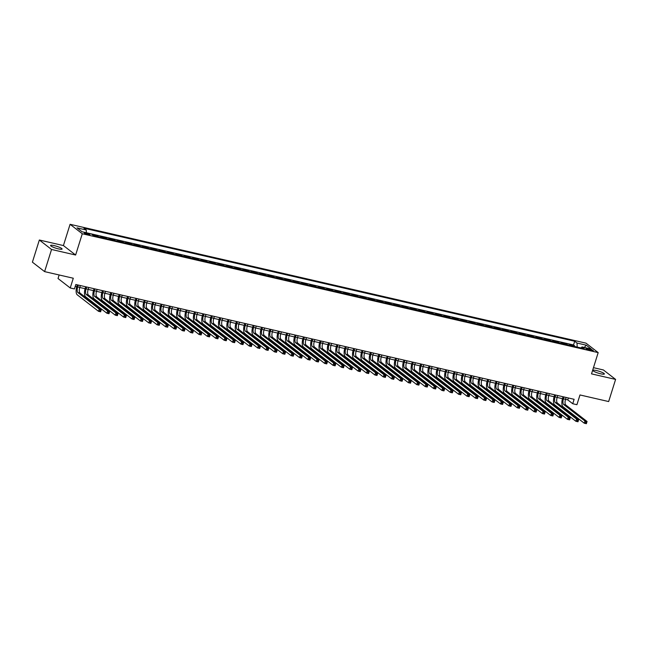 <?xml version="1.0" encoding="UTF-8"?>
<svg xmlns="http://www.w3.org/2000/svg" width="648" height="648" viewBox="0 0 648 648"><rect width="100%" height="100%" fill="white"/><g stroke="black" fill="none" stroke-linecap="round" stroke-linejoin="round"><path stroke-width="0.97" d="M58.442 248.889A6.026 1.021 17.4 0 0 62.087 249.059A6.026 1.021 17.4 0 0 54.221 245.616A6.026 1.021 17.4 0 0 50.576 245.446A6.026 1.021 17.4 0 0 58.442 248.889M600.72 373.815A6.026 1.021 17.4 0 0 604.365 373.977A6.026 1.021 17.4 0 0 596.5 370.543A6.026 1.021 17.4 0 0 592.855 370.373A6.026 1.021 17.4 0 0 600.72 373.815M88.16 234.665A3.013 0.51 17.4 0 0 89.983 234.746A3.013 0.51 17.4 0 0 86.054 233.029A3.013 0.51 17.4 0 0 84.232 232.948A3.013 0.51 17.4 0 0 88.16 234.665M59.138 274.971L58.028 278.51L70.235 287.971L74.423 288.935L75.816 284.504L574.12 399.306L572.735 403.736L576.923 404.7L579.976 394.956L608.658 401.558L615.6 379.412L603.393 369.959L593.463 367.667M39.342 240.011L32.4 262.165L44.607 271.617L51.548 249.472L75.622 255.02L82.288 233.758L70.081 224.305L63.415 245.56L39.342 240.011L51.548 249.472M82.288 233.758L598.185 352.609L585.978 343.148L70.081 224.305M570.815 345.603L569.616 344.671L574.638 345.829L574.452 346.437M567.47 344.833L566.263 343.902L566.077 344.509M566.263 343.902L561.241 342.743L562.44 343.675M554.072 341.747L552.865 340.816L557.896 341.974L557.701 342.581M545.697 339.811L544.49 338.88L549.52 340.038L549.326 340.654M537.322 337.883L536.115 336.952L541.145 338.11L540.95 338.726M528.946 335.956L527.739 335.024L532.769 336.182L532.575 336.79M520.571 334.028L519.364 333.096L524.394 334.255L524.2 334.862M512.195 332.1L510.989 331.169L516.019 332.327L515.824 332.934M503.82 330.164L502.613 329.241L507.643 330.391L507.449 331.007M495.445 328.236L494.246 327.305L499.268 328.463L499.073 329.079M487.069 326.309L485.87 325.377L490.892 326.535L490.698 327.143M478.694 324.381L477.495 323.449L482.517 324.608L482.323 325.215M470.318 322.453L469.12 321.521L474.142 322.68L473.947 323.287M461.943 320.525L460.744 319.594L465.766 320.744L465.572 321.359M453.568 318.589L452.369 317.658L457.391 318.816L457.205 319.432M445.192 316.661L443.993 315.73L449.015 316.888L448.829 317.496M436.817 314.734L435.618 313.802L440.64 314.96L440.454 315.568M428.441 312.806L427.243 311.874L432.265 313.033L432.078 313.64M420.066 310.878L418.867 309.947L423.889 311.105L423.703 311.712M411.691 308.942L410.492 308.011L415.514 309.169L415.328 309.785M403.323 307.014L402.116 306.083L407.138 307.241L406.952 307.849M394.948 305.087L393.741 304.155L398.771 305.313L398.577 305.921M386.573 303.159L385.366 302.227L390.396 303.386L390.201 303.993M378.197 301.231L376.99 300.299L382.02 301.458L381.826 302.065M369.822 299.295L368.615 298.364L373.645 299.522L373.451 300.137M361.446 297.367L360.239 296.436L365.269 297.594L365.075 298.21M353.071 295.439L351.864 294.508L356.894 295.666L356.7 296.274M344.696 293.512L343.497 292.58L348.519 293.738L348.324 294.346M336.32 291.584L335.121 290.652L340.143 291.811L339.949 292.418M327.945 289.648L326.746 288.716L331.768 289.875L331.574 290.49M319.569 287.72L318.371 286.789L323.393 287.947L323.198 288.562M311.194 285.792L309.995 284.861L315.017 286.019L314.823 286.627M302.819 283.865L301.62 282.933L306.642 284.091L306.455 284.699M294.443 281.937L293.244 281.005L298.266 282.164L298.08 282.771M286.068 280.009L284.869 279.077L289.891 280.228L289.705 280.843M277.692 278.073L276.494 277.142L281.516 278.3L281.329 278.915M269.317 276.145L268.118 275.214L273.14 276.372L272.954 276.98M260.942 274.217L259.743 273.286L264.765 274.444L264.578 275.052M252.574 272.29L251.367 271.358L256.389 272.516L256.203 273.124M244.199 270.362L242.992 269.43L248.022 270.589L247.828 271.196M235.823 268.426L234.617 267.494L239.647 268.653L239.452 269.268M227.448 266.498L226.241 265.567L231.271 266.725L231.077 267.332M219.073 264.57L217.866 263.639L222.896 264.797L222.701 265.405M210.697 262.643L209.49 261.711L214.52 262.869L214.326 263.477M202.322 260.715L201.115 259.783L206.145 260.942L205.951 261.549M193.946 258.779L192.739 257.847L197.77 259.006L197.575 259.621M185.571 256.851L184.372 255.919L189.394 257.078L189.2 257.693M177.196 254.923L175.997 253.992L181.019 255.15L180.824 255.758M168.82 252.995L167.621 252.064L172.643 253.222L172.449 253.83M160.445 251.068L159.246 250.136L164.268 251.294L164.074 251.902M152.069 249.132L150.871 248.2L155.893 249.359L155.706 249.974M143.694 247.204L142.495 246.272L147.517 247.431L147.331 248.046M135.319 245.276L134.12 244.345L139.142 245.503L138.956 246.11M126.943 243.348L125.744 242.417L130.766 243.575L130.58 244.183M118.568 241.421L117.369 240.489L122.391 241.647L122.205 242.255M110.192 239.493L108.994 238.561L114.016 239.711L113.829 240.327M101.817 237.557L100.618 236.625L105.64 237.784L105.454 238.399M92.364 234.722L97.273 235.856L97.079 236.463M589.502 349.029L587.663 348.6A2.924 0.494 17.4 0 0 585.897 348.519A2.924 0.494 17.4 0 0 589.704 350.187L591.551 350.609A2.924 0.494 17.4 0 0 593.309 350.69A2.924 0.494 17.4 0 0 589.502 349.029L589.178 350.058M574.638 345.829L573.537 344.971L91.255 233.871L93.563 235.653L584.334 348.713L582.025 346.931L581.037 347.96M91.255 233.871L82.045 231.749L77.023 227.861L86.241 229.983L83.932 228.193L574.703 341.253L577.012 343.043L586.221 345.165L591.235 349.053L582.025 346.931M97.273 235.856L98.472 236.787M105.64 237.784L106.847 238.715M114.016 239.711L115.223 240.643M122.391 241.647L123.598 242.579M130.766 243.575L131.973 244.507M139.142 245.503L140.349 246.434M147.517 247.431L148.724 248.362M155.893 249.359L157.1 250.29M164.268 251.294L165.467 252.226M172.643 253.222L173.842 254.154M181.019 255.15L182.218 256.082M189.394 257.078L190.593 258.009M197.77 259.006L198.968 259.937M206.145 260.942L207.344 261.873M214.52 262.869L215.719 263.801M222.896 264.797L224.095 265.729M231.271 266.725L232.47 267.656M239.647 268.653L240.845 269.584M248.022 270.589L249.221 271.512M256.389 272.516L257.596 273.448M264.765 274.444L265.972 275.376M273.14 276.372L274.347 277.304M281.516 278.3L282.722 279.231M289.891 280.228L291.098 281.159M298.266 282.164L299.473 283.095M306.642 284.091L307.849 285.023M315.017 286.019L316.216 286.951M323.393 287.947L324.591 288.878M331.768 289.875L332.967 290.806M340.143 291.811L341.342 292.742M348.519 293.738L349.718 294.67M356.894 295.666L358.093 296.598M365.269 297.594L366.468 298.526M373.645 299.522L374.844 300.453M382.02 301.458L383.219 302.389M390.396 303.386L391.595 304.317M398.771 305.313L399.97 306.245M407.138 307.241L408.345 308.173M415.514 309.169L416.721 310.1M423.889 311.105L425.096 312.028M432.265 313.033L433.471 313.964M440.64 314.96L441.847 315.892M449.015 316.888L450.222 317.82M457.391 318.816L458.598 319.748M465.766 320.744L466.973 321.675M474.142 322.68L475.34 323.611M482.517 324.608L483.716 325.539M490.892 326.535L492.091 327.467M499.268 328.463L500.467 329.395M507.643 330.391L508.842 331.322M516.019 332.327L517.217 333.258M524.394 334.255L525.593 335.186M532.769 336.182L533.968 337.114M541.145 338.11L542.344 339.042M549.52 340.038L550.719 340.97M557.896 341.974L559.094 342.905M70.235 287.971L73.289 278.227L44.607 271.617M598.185 352.609L591.519 373.872L615.6 379.412M565.518 399.379L567.786 399.897L572.735 403.736M75.209 286.424L76.723 286.772M79.769 287.477L85.099 288.7M88.144 289.405L93.474 290.628M96.52 291.333L101.849 292.564M104.895 293.261L110.225 294.492M113.27 295.188L118.6 296.42M121.646 297.116L126.976 298.347M130.021 299.052L135.351 300.275M138.397 300.98L143.726 302.211M146.764 302.908L152.102 304.139M155.139 304.835L160.477 306.067M163.515 306.763L168.853 307.994M171.89 308.699L177.228 309.922M180.266 310.627L185.603 311.85M188.641 312.555L193.979 313.786M197.016 314.483L202.346 315.714M205.392 316.41L210.721 317.642M213.767 318.346L219.097 319.569M222.143 320.274L227.472 321.497M230.518 322.202L235.848 323.433M238.893 324.13L244.223 325.361M247.269 326.057L252.599 327.289M255.644 327.993L260.974 329.216M264.019 329.921L269.349 331.144M272.395 331.849L277.725 333.08M280.77 333.777L286.1 335.008M289.146 335.704L294.476 336.936M297.513 337.632L302.851 338.864M305.888 339.568L311.226 340.791M314.264 341.496L319.602 342.727M322.639 343.424L327.977 344.655M331.015 345.352L336.353 346.583M339.39 347.279L344.728 348.511M347.765 349.215L353.103 350.438M356.141 351.143L361.471 352.366M364.516 353.071L369.846 354.302M372.892 354.999L378.221 356.23M381.267 356.927L386.597 358.158M389.642 358.862L394.972 360.086M398.018 360.79L403.348 362.013M406.393 362.718L411.723 363.949M414.769 364.646L420.098 365.877M423.144 366.574L428.474 367.805M431.519 368.51L436.849 369.733M439.895 370.437L445.225 371.66M448.262 372.365L453.6 373.596M456.638 374.293L461.975 375.524M465.013 376.221L470.351 377.452M473.388 378.149L478.726 379.38M481.764 380.084L487.102 381.308M490.139 382.012L495.477 383.243M498.515 383.94L503.852 385.171M506.89 385.868L512.22 387.099M515.265 387.796L520.595 389.027M523.641 389.731L528.971 390.955M532.016 391.659L537.346 392.882M540.392 393.587L545.721 394.818M548.767 395.515L554.097 396.746M557.142 397.443L562.472 398.674M568.385 397.985L567.786 399.897M577.198 347.069L577.012 343.043M573.537 344.971L574.703 341.253M86.241 229.983L86.362 232.745M584.326 347.458L586.221 345.165M75.622 255.02L63.415 245.56M564.019 396.973L563.444 398.82A4.706 1.928 -77 0 0 563.703 404.522L584.966 421.006L587.064 421.484L586.367 423.695L584.277 423.217L563.015 406.742A7.063 2.892 103 0 1 562.618 398.18L563.063 396.754M566.117 397.459L565.542 399.298A4.706 1.928 -77 0 0 565.801 405.008L587.064 421.484L586.659 422.334L585.816 422.14L585.541 423.031L586.375 423.225L586.659 422.334M585.541 423.031L584.277 423.217L584.966 421.006L585.816 422.14M586.375 423.225L586.367 423.695M555.644 395.045L555.069 396.892A4.706 1.928 -77 0 0 555.328 402.594L576.59 419.07L578.688 419.556L577.992 421.767L575.902 421.289L554.639 404.814A7.063 2.892 103 0 1 554.243 396.252L554.688 394.826M557.742 395.531L557.167 397.37A4.706 1.928 -77 0 0 557.426 403.08L578.688 419.556L578.283 420.406L577.441 420.212L577.165 421.103L578 421.289L578.283 420.406M577.165 421.103L575.902 421.289L576.59 419.07L577.441 420.212M578 421.289L577.992 421.767M547.268 393.117L546.693 394.956A4.706 1.928 -77 0 0 546.952 400.666L568.215 417.142L570.313 417.628L569.616 419.839L567.527 419.361L546.264 402.878A7.063 2.892 103 0 1 545.867 394.324L546.313 392.899M549.366 393.603L548.791 395.442A4.706 1.928 -77 0 0 549.05 401.153L570.313 417.628L569.908 418.478L569.066 418.284L568.79 419.167L569.624 419.361L569.908 418.478M568.79 419.167L567.527 419.361L568.215 417.142L569.066 418.284M569.624 419.361L569.616 419.839M538.893 391.19L538.318 393.028A4.706 1.928 -77 0 0 538.585 398.739L559.848 415.214L561.938 415.692L561.241 417.911L559.151 417.425L537.889 400.95A7.063 2.892 103 0 1 537.492 392.388L537.937 390.971M540.991 391.667L540.416 393.514A4.706 1.928 -77 0 0 540.675 399.217L561.938 415.692L561.533 416.551L560.69 416.356L560.415 417.239L561.249 417.434L561.533 416.551M560.415 417.239L559.151 417.425L559.848 415.214L560.69 416.356M561.249 417.434L561.241 417.911M530.526 389.262L529.942 391.1A4.706 1.928 -77 0 0 530.21 396.811L551.472 413.286L553.562 413.764L552.865 415.984L550.776 415.498L529.513 399.022A7.063 2.892 103 0 1 529.116 390.461L529.57 389.043M532.615 389.74L532.04 391.586A4.706 1.928 -77 0 0 532.3 397.289L553.562 413.764L553.157 414.615L552.315 414.428L552.039 415.311L552.874 415.506L553.157 414.615M552.039 415.311L550.776 415.498L551.472 413.286L552.315 414.428M552.874 415.506L552.865 415.984M522.15 387.334L521.567 389.173A4.706 1.928 -77 0 0 521.834 394.875L543.097 411.359L545.187 411.836L544.49 414.056L542.4 413.57L521.138 397.094A7.063 2.892 103 0 1 520.749 388.533L521.195 387.107M524.24 387.812L523.665 389.651A4.706 1.928 -77 0 0 523.924 395.361L545.187 411.836L544.782 412.687L543.939 412.493L543.664 413.384L544.506 413.578L544.782 412.687M543.664 413.384L542.4 413.57L543.097 411.359L543.939 412.493M544.506 413.578L544.49 414.056M513.775 385.398L513.192 387.245A4.706 1.928 -77 0 0 513.459 392.947L534.721 409.423L536.811 409.909L536.115 412.12L534.025 411.642L512.762 395.167A7.063 2.892 103 0 1 512.374 386.605L512.819 385.179M515.865 385.884L515.29 387.723A4.706 1.928 -77 0 0 515.549 393.433L536.811 409.909L536.406 410.759L535.564 410.565L535.288 411.456L536.131 411.642L536.406 410.759M535.288 411.456L534.025 411.642L534.721 409.423L535.564 410.565M536.131 411.642L536.115 412.12M505.4 383.47L504.816 385.309A4.706 1.928 -77 0 0 505.084 391.019L526.346 407.495L528.436 407.981L527.747 410.192L525.65 409.714L504.387 393.239A7.063 2.892 103 0 1 503.998 384.677L504.444 383.252M507.489 383.956L506.914 385.795A4.706 1.928 -77 0 0 507.173 391.505L528.436 407.981L528.031 408.831L527.197 408.637L526.913 409.52L527.755 409.714L528.031 408.831M526.913 409.52L525.65 409.714L526.346 407.495L527.197 408.637M527.755 409.714L527.747 410.192M497.024 381.542L496.449 383.381A4.706 1.928 -77 0 0 496.708 389.092L517.971 405.567L520.061 406.053L519.372 408.264L517.274 407.778L496.012 391.303A7.063 2.892 103 0 1 495.623 382.741L496.068 381.324M499.114 382.02L498.539 383.867A4.706 1.928 -77 0 0 498.798 389.57L520.061 406.053L519.655 406.904L518.821 406.709L518.538 407.592L519.38 407.786L519.655 406.904M518.538 407.592L517.274 407.778L517.971 405.567L518.821 406.709M519.38 407.786L519.372 408.264M488.649 379.615L488.074 381.453A4.706 1.928 -77 0 0 488.333 387.164L509.595 403.639L511.685 404.117L510.997 406.337L508.899 405.851L487.636 389.375A7.063 2.892 103 0 1 487.247 380.813L487.693 379.396M490.739 380.093L490.163 381.939A4.706 1.928 -77 0 0 490.423 387.642L511.685 404.117L511.28 404.976L510.446 404.781L510.162 405.664L511.005 405.859L511.28 404.976M510.162 405.664L508.899 405.851L509.595 403.639L510.446 404.781M511.005 405.859L510.997 406.337M480.273 377.687L479.698 379.526A4.706 1.928 -77 0 0 479.957 385.236L501.22 401.711L503.31 402.189L502.621 404.409L500.523 403.923L479.261 387.447A7.063 2.892 103 0 1 478.872 378.886L479.318 377.46M482.363 378.165L481.788 380.003A4.706 1.928 -77 0 0 482.047 385.714L503.31 402.189L502.905 403.04L502.07 402.854L501.787 403.736L502.629 403.931L502.905 403.04M501.787 403.736L500.523 403.923L501.22 401.711L502.07 402.854M502.629 403.931L502.621 404.409M471.898 375.751L471.323 377.598A4.706 1.928 -77 0 0 471.582 383.3L492.845 399.776L494.934 400.262L494.246 402.473L492.148 401.995L470.885 385.519A7.063 2.892 103 0 1 470.497 376.958L470.942 375.532M473.988 376.237L473.413 378.076A4.706 1.928 -77 0 0 473.672 383.786L494.934 400.262L494.529 401.112L493.695 400.918L493.411 401.809L494.254 402.003L494.529 401.112M493.411 401.809L492.148 401.995L492.845 399.776L493.695 400.918M494.254 402.003L494.246 402.473M463.523 373.823L462.947 375.67A4.706 1.928 -77 0 0 463.207 381.372L484.469 397.848L486.559 398.334L485.87 400.545L483.773 400.067L462.51 383.592A7.063 2.892 103 0 1 462.121 375.03L462.567 373.604M465.612 374.309L465.037 376.148A4.706 1.928 -77 0 0 465.305 381.858L486.559 398.334L486.154 399.184L485.32 398.99L485.044 399.873L485.879 400.067L486.154 399.184M485.044 399.873L483.773 400.067L484.469 397.848L485.32 398.99M485.879 400.067L485.87 400.545M455.147 371.895L454.572 373.734A4.706 1.928 -77 0 0 454.831 379.445L476.094 395.92L478.192 396.406L477.495 398.617L475.397 398.131L454.135 381.656A7.063 2.892 103 0 1 453.746 373.094L454.191 371.677M457.245 372.381L456.662 374.22A4.706 1.928 -77 0 0 456.929 379.931L478.192 396.406L477.779 397.256L476.944 397.062L476.669 397.945L477.503 398.139L477.779 397.256M476.669 397.945L475.397 398.131L476.094 395.92L476.944 397.062M477.503 398.139L477.495 398.617M446.772 369.968L446.197 371.806A4.706 1.928 -77 0 0 446.456 377.517L467.718 393.992L469.816 394.47L469.12 396.689L467.022 396.203L445.759 379.728A7.063 2.892 103 0 1 445.37 371.166L445.816 369.749M448.87 370.445L448.286 372.292A4.706 1.928 -77 0 0 448.554 377.995L469.816 394.47L469.403 395.329L468.569 395.134L468.293 396.017L469.128 396.212L469.403 395.329M468.293 396.017L467.022 396.203L467.718 393.992L468.569 395.134M469.128 396.212L469.12 396.689M438.396 368.04L437.821 369.878A4.706 1.928 -77 0 0 438.08 375.589L459.343 392.064L461.441 392.542L460.744 394.762L458.646 394.276L437.392 377.8A7.063 2.892 103 0 1 436.995 369.239L437.44 367.813M440.494 368.518L439.911 370.364A4.706 1.928 -77 0 0 440.178 376.067L461.441 392.542L461.028 393.393L460.193 393.206L459.918 394.089L460.752 394.284L461.028 393.393M459.918 394.089L458.646 394.276L459.343 392.064L460.193 393.206M460.752 394.284L460.744 394.762M430.021 366.104L429.446 367.951A4.706 1.928 -77 0 0 429.705 373.653L450.968 390.128L453.065 390.614L452.369 392.826L450.279 392.348L429.017 375.872A7.063 2.892 103 0 1 428.62 367.311L429.065 365.885M432.119 366.59L431.536 368.429A4.706 1.928 -77 0 0 431.803 374.139L453.065 390.614L452.652 391.465L451.818 391.271L451.543 392.161L452.377 392.356L452.652 391.465M451.543 392.161L450.279 392.348L450.968 390.128L451.818 391.271M452.377 392.356L452.369 392.826M421.645 364.176L421.07 366.023A4.706 1.928 -77 0 0 421.33 371.725L442.592 388.201L444.69 388.687L443.993 390.898L441.904 390.42L420.641 373.945A7.063 2.892 103 0 1 420.244 365.383L420.69 363.957M423.743 364.662L423.168 366.501A4.706 1.928 -77 0 0 423.428 372.211L444.69 388.687L444.277 389.537L443.443 389.343L443.167 390.234L444.002 390.42L444.277 389.537M443.167 390.234L441.904 390.42L442.592 388.201L443.443 389.343M444.002 390.42L443.993 390.898M413.27 362.248L412.695 364.087A4.706 1.928 -77 0 0 412.954 369.797L434.217 386.273L436.315 386.759L435.618 388.97L433.528 388.484L412.266 372.009A7.063 2.892 103 0 1 411.869 363.447L412.314 362.03M415.368 362.734L414.793 364.573A4.706 1.928 -77 0 0 415.052 370.283L436.315 386.759L435.91 387.609L435.067 387.415L434.792 388.298L435.626 388.492L435.91 387.609M434.792 388.298L433.528 388.484L434.217 386.273L435.067 387.415M435.626 388.492L435.618 388.97M404.895 360.32L404.32 362.159A4.706 1.928 -77 0 0 404.579 367.87L425.841 384.345L427.939 384.823L427.243 387.042L425.153 386.556L403.89 370.081A7.063 2.892 103 0 1 403.493 361.519L403.939 360.102M406.993 360.798L406.418 362.645A4.706 1.928 -77 0 0 406.677 368.348L427.939 384.823L427.534 385.682L426.692 385.487L426.416 386.37L427.251 386.564L427.534 385.682M426.416 386.37L425.153 386.556L425.841 384.345L426.692 385.487M427.251 386.564L427.243 387.042M396.519 358.393L395.944 360.231A4.706 1.928 -77 0 0 396.203 365.942L417.466 382.417L419.564 382.895L418.867 385.115L416.777 384.629L395.515 368.153A7.063 2.892 103 0 1 395.118 359.591L395.564 358.166M398.617 358.871L398.042 360.717A4.706 1.928 -77 0 0 398.301 366.42L419.564 382.895L419.159 383.746L418.316 383.559L418.041 384.442L418.875 384.637L419.159 383.746M418.041 384.442L416.777 384.629L417.466 382.417L418.316 383.559M418.875 384.637L418.867 385.115M388.144 356.457L387.569 358.304A4.706 1.928 -77 0 0 387.836 364.006L409.091 380.489L411.188 380.967L410.492 383.179L408.402 382.701L387.139 366.225A7.063 2.892 103 0 1 386.743 357.664L387.188 356.238M390.242 356.943L389.667 358.781A4.706 1.928 -77 0 0 389.926 364.492L411.188 380.967L410.783 381.818L409.941 381.623L409.666 382.514L410.5 382.709L410.783 381.818M409.666 382.514L408.402 382.701L409.091 380.489L409.941 381.623M410.5 382.709L410.492 383.179M379.777 354.529L379.193 356.376A4.706 1.928 -77 0 0 379.461 362.078L400.723 378.554L402.813 379.04L402.116 381.251L400.027 380.773L378.764 364.298A7.063 2.892 103 0 1 378.367 355.736L378.821 354.31M381.866 355.015L381.291 356.854A4.706 1.928 -77 0 0 381.551 362.564L402.813 379.04L402.408 379.89L401.566 379.696L401.29 380.587L402.125 380.773L402.408 379.89M401.29 380.587L400.027 380.773L400.723 378.554L401.566 379.696M402.125 380.773L402.116 381.251M371.401 352.601L370.818 354.44A4.706 1.928 -77 0 0 371.085 360.15L392.348 376.626L394.438 377.112L393.741 379.323L391.651 378.845L370.389 362.362A7.063 2.892 103 0 1 370 353.808L370.445 352.382M373.491 353.087L372.916 354.926A4.706 1.928 -77 0 0 373.175 360.636L394.438 377.112L394.033 377.962L393.19 377.768L392.915 378.651L393.757 378.845L394.033 377.962M392.915 378.651L391.651 378.845L392.348 376.626L393.19 377.768M393.757 378.845L393.741 379.323M363.026 350.673L362.443 352.512A4.706 1.928 -77 0 0 362.71 358.223L383.972 374.698L386.062 375.176L385.366 377.395L383.276 376.909L362.013 360.434A7.063 2.892 103 0 1 361.625 351.872L362.07 350.455M365.116 351.151L364.541 352.998A4.706 1.928 -77 0 0 364.8 358.7L386.062 375.176L385.657 376.034L384.815 375.84L384.539 376.723L385.382 376.917L385.657 376.034M384.539 376.723L383.276 376.909L383.972 374.698L384.815 375.84M385.382 376.917L385.366 377.395M354.65 348.746L354.067 350.584A4.706 1.928 -77 0 0 354.334 356.295L375.597 372.77L377.687 373.248L376.998 375.467L374.9 374.981L353.638 358.506A7.063 2.892 103 0 1 353.249 349.944L353.695 348.527M356.74 349.223L356.165 351.07A4.706 1.928 -77 0 0 356.424 356.773L377.687 373.248L377.282 374.099L376.439 373.912L376.164 374.795L377.006 374.99L377.282 374.099M376.164 374.795L374.9 374.981L375.597 372.77L376.439 373.912M377.006 374.99L376.998 375.467M346.275 346.818L345.7 348.656A4.706 1.928 -77 0 0 345.959 354.359L367.222 370.842L369.311 371.32L368.623 373.54L366.525 373.054L345.263 356.578A7.063 2.892 103 0 1 344.874 348.017L345.319 346.591M348.365 347.296L347.79 349.134A4.706 1.928 -77 0 0 348.049 354.845L369.311 371.32L368.906 372.171L368.072 371.976L367.789 372.867L368.631 373.062L368.906 372.171M367.789 372.867L366.525 373.054L367.222 370.842L368.072 371.976M368.631 373.062L368.623 373.54M337.9 344.882L337.325 346.729A4.706 1.928 -77 0 0 337.584 352.431L358.846 368.906L360.936 369.392L360.248 371.604L358.15 371.126L336.887 354.65A7.063 2.892 103 0 1 336.498 346.089L336.944 344.663M339.989 345.368L339.414 347.207A4.706 1.928 -77 0 0 339.674 352.917L360.936 369.392L360.531 370.243L359.697 370.049L359.413 370.94L360.256 371.126L360.531 370.243M359.413 370.94L358.15 371.126L358.846 368.906L359.697 370.049M360.256 371.126L360.248 371.604M329.524 342.954L328.949 344.793A4.706 1.928 -77 0 0 329.208 350.503L350.471 366.979L352.561 367.465L351.872 369.676L349.774 369.198L328.512 352.723A7.063 2.892 103 0 1 328.123 344.161L328.568 342.735M331.614 343.44L331.039 345.279A4.706 1.928 -77 0 0 331.298 350.989L352.561 367.465L352.156 368.315L351.321 368.121L351.038 369.004L351.88 369.198L352.156 368.315M351.038 369.004L349.774 369.198L350.471 366.979L351.321 368.121M351.88 369.198L351.872 369.676M321.149 341.026L320.574 342.865A4.706 1.928 -77 0 0 320.833 348.575L342.095 365.051L344.185 365.537L343.497 367.748L341.399 367.262L320.136 350.787A7.063 2.892 103 0 1 319.748 342.225L320.193 340.808M323.239 341.504L322.664 343.351A4.706 1.928 -77 0 0 322.923 349.053L344.185 365.537L343.78 366.387L342.946 366.193L342.662 367.076L343.505 367.27L343.78 366.387M342.662 367.076L341.399 367.262L342.095 365.051L342.946 366.193M343.505 367.27L343.497 367.748M312.773 339.098L312.198 340.937A4.706 1.928 -77 0 0 312.458 346.648L333.72 363.123L335.81 363.601L335.121 365.82L333.023 365.334L311.761 348.859A7.063 2.892 103 0 1 311.372 340.297L311.818 338.88M314.863 339.576L314.288 341.423A4.706 1.928 -77 0 0 314.547 347.126L335.81 363.601L335.405 364.459L334.571 364.265L334.287 365.148L335.129 365.342L335.405 364.459M334.287 365.148L333.023 365.334L333.72 363.123L334.571 364.265M335.129 365.342L335.121 365.82M304.398 337.171L303.823 339.009A4.706 1.928 -77 0 0 304.082 344.72L325.345 361.195L327.442 361.673L326.746 363.893L324.648 363.406L303.386 346.931A7.063 2.892 103 0 1 302.997 338.369L303.442 336.944M306.496 337.649L305.913 339.487A4.706 1.928 -77 0 0 306.18 345.198L327.442 361.673L327.029 362.524L326.195 362.337L325.92 363.22L326.754 363.415L327.029 362.524M325.92 363.22L324.648 363.406L325.345 361.195L326.195 362.337M326.754 363.415L326.746 363.893M296.023 335.235L295.448 337.082A4.706 1.928 -77 0 0 295.707 342.784L316.969 359.259L319.067 359.745L318.371 361.957L316.273 361.479L295.01 345.003A7.063 2.892 103 0 1 294.621 336.442L295.067 335.016M298.121 335.721L297.537 337.559A4.706 1.928 -77 0 0 297.805 343.27L319.067 359.745L318.654 360.596L317.82 360.401L317.544 361.292L318.379 361.487L318.654 360.596M317.544 361.292L316.273 361.479L316.969 359.259L317.82 360.401M318.379 361.487L318.371 361.957M287.647 333.307L287.072 335.154A4.706 1.928 -77 0 0 287.331 340.856L308.594 357.332L310.692 357.817L309.995 360.029L307.897 359.551L286.635 343.076A7.063 2.892 103 0 1 286.246 334.514L286.691 333.088M289.745 333.793L289.162 335.632A4.706 1.928 -77 0 0 289.429 341.342L310.692 357.817L310.279 358.668L309.444 358.474L309.169 359.356L310.003 359.551L310.279 358.668M309.169 359.356L307.897 359.551L308.594 357.332L309.444 358.474M310.003 359.551L309.995 360.029M279.272 331.379L278.697 333.218A4.706 1.928 -77 0 0 278.956 338.928L300.218 355.404L302.316 355.89L301.62 358.101L299.53 357.615L278.267 341.14A7.063 2.892 103 0 1 277.871 332.578L278.316 331.16M281.37 331.865L280.786 333.704A4.706 1.928 -77 0 0 281.054 339.406L302.316 355.89L301.903 356.74L301.069 356.546L300.794 357.429L301.628 357.623L301.903 356.74M300.794 357.429L299.53 357.615L300.218 355.404L301.069 356.546M301.628 357.623L301.62 358.101M270.896 329.451L270.321 331.29A4.706 1.928 -77 0 0 270.581 337.001L291.843 353.476L293.941 353.954L293.244 356.173L291.154 355.687L269.892 339.212A7.063 2.892 103 0 1 269.495 330.65L269.941 329.233M272.994 329.929L272.411 331.776A4.706 1.928 -77 0 0 272.678 337.478L293.941 353.954L293.528 354.812L292.694 354.618L292.418 355.501L293.252 355.695L293.528 354.812M292.418 355.501L291.154 355.687L291.843 353.476L292.694 354.618M293.252 355.695L293.244 356.173M262.521 327.524L261.946 329.362A4.706 1.928 -77 0 0 262.205 335.073L283.468 351.548L285.566 352.026L284.869 354.245L282.779 353.759L261.517 337.284A7.063 2.892 103 0 1 261.12 328.722L261.565 327.297M264.619 328.001L264.044 329.84A4.706 1.928 -77 0 0 264.303 335.551L285.566 352.026L285.152 352.877L284.318 352.69L284.043 353.573L284.877 353.768L285.152 352.877M284.043 353.573L282.779 353.759L283.468 351.548L284.318 352.69M284.877 353.768L284.869 354.245M254.146 325.588L253.571 327.434A4.706 1.928 -77 0 0 253.83 333.137L275.092 349.612L277.19 350.098L276.494 352.31L274.404 351.832L253.141 335.356A7.063 2.892 103 0 1 252.744 326.795L253.19 325.369M256.244 326.074L255.668 327.912A4.706 1.928 -77 0 0 255.928 333.623L277.19 350.098L276.785 350.949L275.943 350.754L275.667 351.645L276.502 351.84L276.785 350.949M275.667 351.645L274.404 351.832L275.092 349.612L275.943 350.754M276.502 351.84L276.494 352.31M245.77 323.66L245.195 325.507A4.706 1.928 -77 0 0 245.454 331.209L266.717 347.684L268.815 348.17L268.118 350.382L266.028 349.904L244.766 333.428A7.063 2.892 103 0 1 244.369 324.867L244.814 323.441M247.868 324.146L247.293 325.985A4.706 1.928 -77 0 0 247.552 331.695L268.815 348.17L268.41 349.021L267.567 348.827L267.292 349.718L268.126 349.904L268.41 349.021M267.292 349.718L266.028 349.904L266.717 347.684L267.567 348.827M268.126 349.904L268.118 350.382M237.395 321.732L236.82 323.571A4.706 1.928 -77 0 0 237.087 329.281L258.341 345.757L260.439 346.243L259.743 348.454L257.653 347.968L236.39 331.493A7.063 2.892 103 0 1 235.994 322.931L236.439 321.513M239.493 322.218L238.918 324.057A4.706 1.928 -77 0 0 239.177 329.767L260.439 346.243L260.034 347.093L259.192 346.899L258.916 347.782L259.751 347.976L260.034 347.093M258.916 347.782L257.653 347.968L258.341 345.757L259.192 346.899M259.751 347.976L259.743 348.454M229.028 319.804L228.444 321.643A4.706 1.928 -77 0 0 228.712 327.353L249.974 343.829L252.064 344.307L251.367 346.526L249.278 346.04L228.015 329.565A7.063 2.892 103 0 1 227.618 321.003L228.064 319.586M231.117 320.282L230.542 322.129A4.706 1.928 -77 0 0 230.801 327.831L252.064 344.307L251.659 345.165L250.816 344.971L250.541 345.854L251.375 346.048L251.659 345.165M250.541 345.854L249.278 346.04L249.974 343.829L250.816 344.971M251.375 346.048L251.367 346.526M220.652 317.876L220.069 319.715A4.706 1.928 -77 0 0 220.336 325.426L241.599 341.901L243.689 342.379L242.992 344.598L240.902 344.112L219.64 327.637A7.063 2.892 103 0 1 219.251 319.075L219.696 317.65M222.742 318.354L222.167 320.201A4.706 1.928 -77 0 0 222.426 325.904L243.689 342.379L243.284 343.229L242.441 343.043L242.166 343.926L243 344.12L243.284 343.229M242.166 343.926L240.902 344.112L241.599 341.901L242.441 343.043M243 344.12L242.992 344.598M212.277 315.941L211.694 317.787A4.706 1.928 -77 0 0 211.961 323.49L233.223 339.965L235.313 340.451L234.617 342.662L232.527 342.185L211.264 325.709A7.063 2.892 103 0 1 210.875 317.147L211.321 315.722M214.367 316.426L213.791 318.265A4.706 1.928 -77 0 0 214.051 323.976L235.313 340.451L234.908 341.302L234.066 341.107L233.79 341.998L234.633 342.193L234.908 341.302M233.79 341.998L232.527 342.185L233.223 339.965L234.066 341.107M234.633 342.193L234.617 342.662M203.901 314.013L203.318 315.86A4.706 1.928 -77 0 0 203.585 321.562L224.848 338.037L226.938 338.523L226.241 340.735L224.151 340.257L202.889 323.781A7.063 2.892 103 0 1 202.5 315.22L202.946 313.794M205.991 314.499L205.416 316.337A4.706 1.928 -77 0 0 205.675 322.048L226.938 338.523L226.533 339.374L225.69 339.179L225.415 340.07L226.257 340.257L226.533 339.374M225.415 340.07L224.151 340.257L224.848 338.037L225.69 339.179M226.257 340.257L226.241 340.735M195.526 312.085L194.943 313.924A4.706 1.928 -77 0 0 195.21 319.634L216.473 336.11L218.562 336.596L217.874 338.807L215.776 338.329L194.513 321.845A7.063 2.892 103 0 1 194.125 313.292L194.57 311.866M197.616 312.571L197.041 314.41A4.706 1.928 -77 0 0 197.3 320.12L218.562 336.596L218.157 337.446L217.323 337.252L217.04 338.135L217.882 338.329L218.157 337.446M217.04 338.135L215.776 338.329L216.473 336.11L217.323 337.252M217.882 338.329L217.874 338.807M187.151 310.157L186.575 311.996A4.706 1.928 -77 0 0 186.835 317.706L208.097 334.182L210.187 334.66L209.498 336.879L207.401 336.393L186.138 319.918A7.063 2.892 103 0 1 185.749 311.356L186.195 309.938M189.24 310.635L188.665 312.482A4.706 1.928 -77 0 0 188.924 318.184L210.187 334.66L209.782 335.518L208.948 335.324L208.664 336.207L209.506 336.401L209.782 335.518M208.664 336.207L207.401 336.393L208.097 334.182L208.948 335.324M209.506 336.401L209.498 336.879M178.775 308.229L178.2 310.068A4.706 1.928 -77 0 0 178.459 315.779L199.722 332.254L201.812 332.732L201.123 334.951L199.025 334.465L177.763 317.99A7.063 2.892 103 0 1 177.374 309.428L177.819 308.011M180.865 308.707L180.29 310.554A4.706 1.928 -77 0 0 180.549 316.256L201.812 332.732L201.407 333.582L200.572 333.396L200.289 334.279L201.131 334.473L201.407 333.582M200.289 334.279L199.025 334.465L199.722 332.254L200.572 333.396M201.131 334.473L201.123 334.951M170.4 306.301L169.825 308.14A4.706 1.928 -77 0 0 170.084 313.843L191.346 330.326L193.436 330.804L192.748 333.015L190.65 332.537L169.387 316.062A7.063 2.892 103 0 1 168.998 307.5L169.444 306.075M172.489 306.779L171.914 308.618A4.706 1.928 -77 0 0 172.174 314.329L193.436 330.804L193.031 331.654L192.197 331.46L191.913 332.351L192.756 332.546L193.031 331.654M191.913 332.351L190.65 332.537L191.346 330.326L192.197 331.46M192.756 332.546L192.748 333.015M162.024 304.366L161.449 306.212A4.706 1.928 -77 0 0 161.708 311.915L182.971 328.39L185.061 328.876L184.372 331.088L182.274 330.61L161.012 314.134A7.063 2.892 103 0 1 160.623 305.573L161.069 304.147M164.114 304.852L163.539 306.69A4.706 1.928 -77 0 0 163.798 312.401L185.061 328.876L184.656 329.727L183.821 329.532L183.538 330.423L184.38 330.61L184.656 329.727M183.538 330.423L182.274 330.61L182.971 328.39L183.821 329.532M184.38 330.61L184.372 331.088M153.649 302.438L153.074 304.276A4.706 1.928 -77 0 0 153.333 309.987L174.596 326.462L176.693 326.948L175.997 329.16L173.899 328.682L152.636 312.198A7.063 2.892 103 0 1 152.248 303.645L152.693 302.219M155.739 302.924L155.164 304.763A4.706 1.928 -77 0 0 155.431 310.473L176.693 326.948L176.28 327.799L175.446 327.605L175.171 328.487L176.005 328.682L176.28 327.799M175.171 328.487L173.899 328.682L174.596 326.462L175.446 327.605M176.005 328.682L175.997 329.16M145.274 300.51L144.698 302.349A4.706 1.928 -77 0 0 144.958 308.059L166.22 324.535L168.318 325.021L167.621 327.232L165.524 326.746L144.261 310.271A7.063 2.892 103 0 1 143.872 301.709L144.318 300.291M147.371 300.988L146.788 302.835A4.706 1.928 -77 0 0 147.056 308.537L168.318 325.021L167.905 325.871L167.071 325.677L166.795 326.56L167.63 326.754L167.905 325.871M166.795 326.56L165.524 326.746L166.22 324.535L167.071 325.677M167.63 326.754L167.621 327.232M136.898 298.582L136.323 300.421A4.706 1.928 -77 0 0 136.582 306.131L157.845 322.607L159.943 323.085L159.246 325.304L157.148 324.818L135.886 308.343A7.063 2.892 103 0 1 135.497 299.781L135.942 298.364M138.996 299.06L138.413 300.907A4.706 1.928 -77 0 0 138.68 306.609L159.943 323.085L159.53 323.943L158.695 323.749L158.42 324.632L159.254 324.826L159.53 323.943M158.42 324.632L157.148 324.818L157.845 322.607L158.695 323.749M159.254 324.826L159.246 325.304M128.523 296.654L127.948 298.493A4.706 1.928 -77 0 0 128.207 304.204L149.469 320.679L151.567 321.157L150.871 323.376L148.781 322.89L127.518 306.415A7.063 2.892 103 0 1 127.121 297.853L127.567 296.428M130.621 297.132L130.037 298.971A4.706 1.928 -77 0 0 130.305 304.682L151.567 321.157L151.154 322.007L150.32 321.821L150.044 322.704L150.879 322.898L151.154 322.007M150.044 322.704L148.781 322.89L149.469 320.679L150.32 321.821M150.879 322.898L150.871 323.376M120.147 294.719L119.572 296.565A4.706 1.928 -77 0 0 119.831 302.268L141.094 318.743L143.192 319.229L142.495 321.44L140.405 320.963L119.143 304.487A7.063 2.892 103 0 1 118.746 295.925L119.192 294.5M122.245 295.204L121.662 297.043A4.706 1.928 -77 0 0 121.929 302.754L143.192 319.229L142.779 320.08L141.944 319.885L141.669 320.776L142.503 320.963L142.779 320.08M141.669 320.776L140.405 320.963L141.094 318.743L141.944 319.885M142.503 320.963L142.495 321.44M111.772 292.791L111.197 294.638A4.706 1.928 -77 0 0 111.456 300.34L132.719 316.815L134.816 317.301L134.12 319.513L132.03 319.035L110.768 302.559A7.063 2.892 103 0 1 110.371 293.998L110.816 292.572M113.87 293.277L113.295 295.115A4.706 1.928 -77 0 0 113.554 300.826L134.816 317.301L134.403 318.152L133.569 317.957L133.294 318.84L134.128 319.035L134.403 318.152M133.294 318.84L132.03 319.035L132.719 316.815L133.569 317.957M134.128 319.035L134.12 319.513M103.397 290.863L102.821 292.702A4.706 1.928 -77 0 0 103.081 298.412L124.343 314.888L126.441 315.374L125.744 317.585L123.655 317.099L102.392 300.623A7.063 2.892 103 0 1 101.995 292.062L102.441 290.644M105.494 291.349L104.919 293.188A4.706 1.928 -77 0 0 105.178 298.89L126.441 315.374L126.036 316.224L125.194 316.03L124.918 316.913L125.753 317.107L126.036 316.224M124.918 316.913L123.655 317.099L124.343 314.888L125.194 316.03M125.753 317.107L125.744 317.585M95.021 288.935L94.446 290.774A4.706 1.928 -77 0 0 94.705 296.484L115.968 312.96L118.066 313.438L117.369 315.657L115.279 315.171L94.017 298.696A7.063 2.892 103 0 1 93.62 290.134L94.065 288.716M97.119 289.413L96.544 291.26A4.706 1.928 -77 0 0 96.803 296.962L118.066 313.438L117.661 314.296L116.818 314.102L116.543 314.985L117.377 315.179L117.661 314.296M116.543 314.985L115.279 315.171L115.968 312.96L116.818 314.102M117.377 315.179L117.369 315.657M86.646 287.007L86.071 288.846A4.706 1.928 -77 0 0 86.33 294.557L107.592 311.032L109.69 311.51L108.994 313.729L106.904 313.243L85.641 296.768A7.063 2.892 103 0 1 85.244 288.206L85.69 286.781M88.744 287.485L88.168 289.324A4.706 1.928 -77 0 0 88.428 295.034L109.69 311.51L109.285 312.36L108.443 312.174L108.167 313.057L109.002 313.251L109.285 312.36M108.167 313.057L106.904 313.243L107.592 311.032L108.443 312.174M109.002 313.251L108.994 313.729M78.278 285.071L77.695 286.918A4.706 1.928 -77 0 0 77.963 292.621L99.225 309.096L101.315 309.582L100.618 311.793L98.528 311.315L77.266 294.84A7.063 2.892 103 0 1 76.869 286.278L77.315 284.853M80.368 285.557L79.793 287.396A4.706 1.928 -77 0 0 80.052 293.107L101.315 309.582L100.91 310.433L100.067 310.238L99.792 311.129L100.626 311.324L100.91 310.433M99.792 311.129L98.528 311.315L99.225 309.096L100.067 310.238M100.626 311.324L100.618 311.793M587.388 349.458L587.663 348.6M565.542 399.298L563.444 398.82M565.801 405.008L563.703 404.522M557.167 397.37L555.069 396.892M557.426 403.08L555.328 402.594M548.791 395.442L546.693 394.956M549.05 401.153L546.952 400.666M540.416 393.514L538.318 393.028M540.675 399.217L538.585 398.739M532.04 391.586L529.942 391.1M532.3 397.289L530.21 396.811M523.665 389.651L521.567 389.173M523.924 395.361L521.834 394.875M515.29 387.723L513.192 387.245M515.549 393.433L513.459 392.947M506.914 385.795L504.816 385.309M507.173 391.505L505.084 391.019M498.539 383.867L496.449 383.381M498.798 389.57L496.708 389.092M490.163 381.939L488.074 381.453M490.423 387.642L488.333 387.164M481.788 380.003L479.698 379.526M482.047 385.714L479.957 385.236M473.413 378.076L471.323 377.598M473.672 383.786L471.582 383.3M465.037 376.148L462.947 375.67M465.305 381.858L463.207 381.372M456.662 374.22L454.572 373.734M456.929 379.931L454.831 379.445M448.286 372.292L446.197 371.806M448.554 377.995L446.456 377.517M439.911 370.364L437.821 369.878M440.178 376.067L438.08 375.589M431.536 368.429L429.446 367.951M431.803 374.139L429.705 373.653M423.168 366.501L421.07 366.023M423.428 372.211L421.33 371.725M414.793 364.573L412.695 364.087M415.052 370.283L412.954 369.797M406.418 362.645L404.32 362.159M406.677 368.348L404.579 367.87M398.042 360.717L395.944 360.231M398.301 366.42L396.203 365.942M389.667 358.781L387.569 358.304M389.926 364.492L387.836 364.006M381.291 356.854L379.193 356.376M381.551 362.564L379.461 362.078M372.916 354.926L370.818 354.44M373.175 360.636L371.085 360.15M364.541 352.998L362.443 352.512M364.8 358.7L362.71 358.223M356.165 351.07L354.067 350.584M356.424 356.773L354.334 356.295M347.79 349.134L345.7 348.656M348.049 354.845L345.959 354.359M339.414 347.207L337.325 346.729M339.674 352.917L337.584 352.431M331.039 345.279L328.949 344.793M331.298 350.989L329.208 350.503M322.664 343.351L320.574 342.865M322.923 349.053L320.833 348.575M314.288 341.423L312.198 340.937M314.547 347.126L312.458 346.648M305.913 339.487L303.823 339.009M306.18 345.198L304.082 344.72M297.537 337.559L295.448 337.082M297.805 343.27L295.707 342.784M289.162 335.632L287.072 335.154M289.429 341.342L287.331 340.856M280.786 333.704L278.697 333.218M281.054 339.406L278.956 338.928M272.411 331.776L270.321 331.29M272.678 337.478L270.581 337.001M264.044 329.84L261.946 329.362M264.303 335.551L262.205 335.073M255.668 327.912L253.571 327.434M255.928 333.623L253.83 333.137M247.293 325.985L245.195 325.507M247.552 331.695L245.454 331.209M238.918 324.057L236.82 323.571M239.177 329.767L237.087 329.281M230.542 322.129L228.444 321.643M230.801 327.831L228.712 327.353M222.167 320.201L220.069 319.715M222.426 325.904L220.336 325.426M213.791 318.265L211.694 317.787M214.051 323.976L211.961 323.49M205.416 316.337L203.318 315.86M205.675 322.048L203.585 321.562M197.041 314.41L194.943 313.924M197.3 320.12L195.21 319.634M188.665 312.482L186.575 311.996M188.924 318.184L186.835 317.706M180.29 310.554L178.2 310.068M180.549 316.256L178.459 315.779M171.914 308.618L169.825 308.14M172.174 314.329L170.084 313.843M163.539 306.69L161.449 306.212M163.798 312.401L161.708 311.915M155.164 304.763L153.074 304.276M155.431 310.473L153.333 309.987M146.788 302.835L144.698 302.349M147.056 308.537L144.958 308.059M138.413 300.907L136.323 300.421M138.68 306.609L136.582 306.131M130.037 298.971L127.948 298.493M130.305 304.682L128.207 304.204M121.662 297.043L119.572 296.565M121.929 302.754L119.831 302.268M113.295 295.115L111.197 294.638M113.554 300.826L111.456 300.34M104.919 293.188L102.821 292.702M105.178 298.89L103.081 298.412M96.544 291.26L94.446 290.774M96.803 296.962L94.705 296.484M88.168 289.324L86.071 288.846M88.428 295.034L86.33 294.557M79.793 287.396L77.695 286.918M80.052 293.107L77.963 292.621"/></g></svg>
